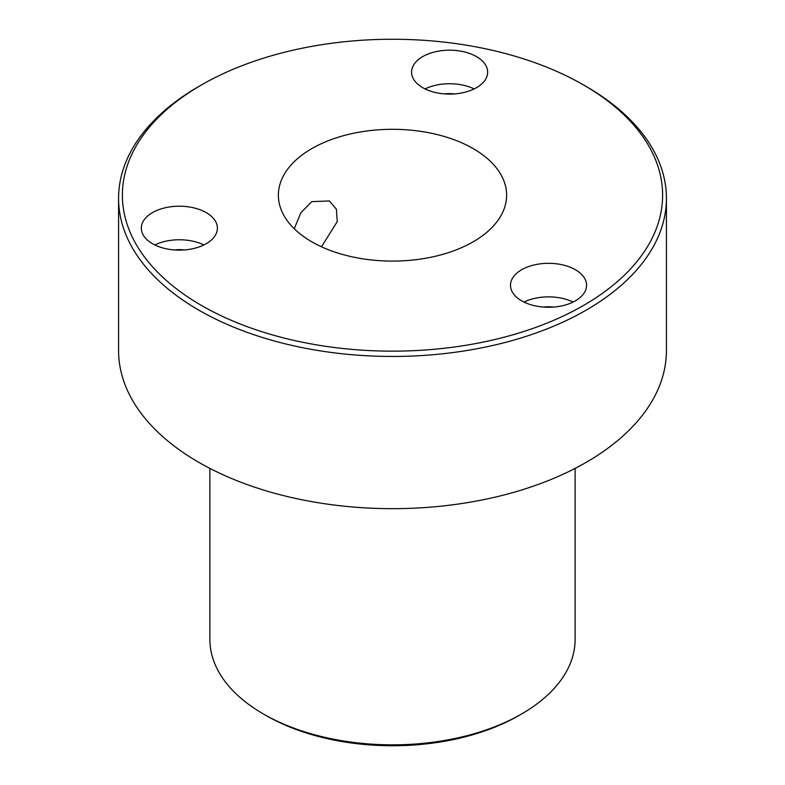 <?xml version="1.0" encoding="UTF-8"?>
<svg xmlns="http://www.w3.org/2000/svg" width="785" height="785" viewBox="0 0 785 785"><rect width="100%" height="100%" fill="white"/><g stroke="black" fill="none" stroke-linecap="round" stroke-linejoin="round"><path stroke-width="1.18" d="M294.247 228.729L300.881 212.725L311.792 201.627L329.445 200.96L336.422 209.261L337.226 221.606L321.487 246.784M476.515 56.618A38.043 21.96 0 0 0 435.047 51.849A38.043 21.96 0 0 0 411.566 72.141A38.043 21.96 0 0 0 422.713 87.675A38.043 21.96 0 0 0 464.171 92.434A38.043 21.96 0 0 0 487.652 72.141A38.043 21.96 0 0 0 476.515 56.618M474.169 88.921A38.043 21.96 0 0 0 425.048 88.921M454.407 93.935A20.92 12.079 0 0 0 444.81 93.935M206.259 212.647A38.043 21.96 0 0 0 164.801 207.878A38.043 21.96 0 0 0 141.32 228.17A38.043 21.96 0 0 0 152.457 243.703A38.043 21.96 0 0 0 193.915 248.462A38.043 21.96 0 0 0 217.406 228.17A38.043 21.96 0 0 0 206.259 212.647M203.923 244.949A38.043 21.96 0 0 0 154.802 244.949M184.161 249.964A20.92 12.079 0 0 0 174.564 249.964M575.434 269.755A38.043 21.96 0 0 0 533.967 264.987A38.043 21.96 0 0 0 510.486 285.279A38.043 21.96 0 0 0 521.633 300.812A38.043 21.96 0 0 0 563.09 305.581A38.043 21.96 0 0 0 586.572 285.279A38.043 21.96 0 0 0 575.434 269.755M573.089 302.058A38.043 21.96 0 0 0 523.968 302.058M553.327 307.072A20.92 12.079 0 0 0 543.73 307.072M311.792 241.8A114.129 65.891 180 0 1 278.371 195.2A114.129 65.891 180 0 1 348.825 134.323A114.129 65.891 180 0 1 473.208 148.61A114.129 65.891 180 0 1 506.629 195.2A114.129 65.891 180 0 1 436.175 256.077A114.129 65.891 180 0 1 311.792 241.8M521.633 713.957L518.944 715.508A178.813 103.237 180 0 1 266.066 715.518L263.367 713.957A182.611 105.435 0 0 0 521.633 713.957A182.611 105.435 0 0 0 575.111 639.412L575.111 468.39M201.5 305.473A270.118 155.95 0 0 0 583.5 305.473A270.118 155.95 0 0 0 583.5 84.927L586.189 86.478A273.926 158.148 180 0 1 586.199 86.478A273.926 158.148 180 0 1 666.426 198.311A273.926 158.148 180 0 1 497.327 344.419A273.926 158.148 180 0 1 198.811 310.134A273.926 158.148 180 0 1 118.574 198.311A273.926 158.148 180 0 1 198.801 86.478L201.5 84.927A270.118 155.95 0 0 0 201.5 305.473M118.574 198.311L118.574 350.522A273.926 158.148 0 0 0 198.811 462.345A273.926 158.148 0 0 0 497.327 496.63A273.926 158.148 0 0 0 666.426 350.522L666.426 198.311M266.066 715.518A178.813 103.237 180 0 1 266.056 715.508L263.367 713.957A182.611 105.435 0 0 1 209.889 639.412L209.889 468.39M586.199 86.478L583.5 84.927A270.118 155.95 0 0 0 201.5 84.927"/></g></svg>
